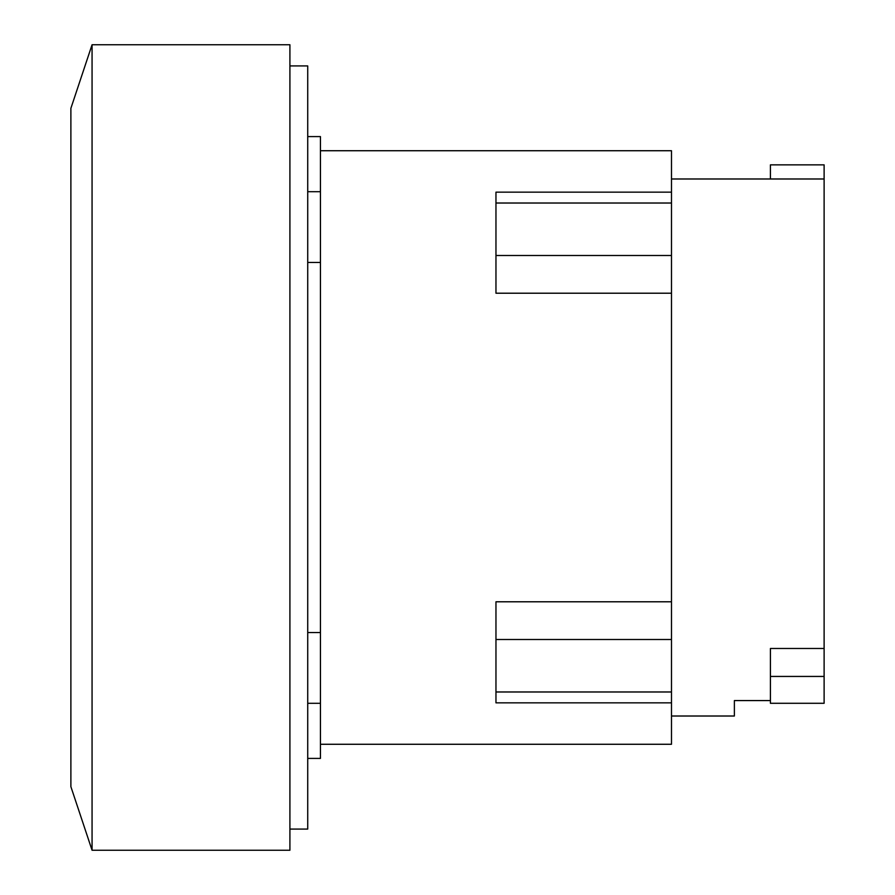 <?xml version="1.0" encoding="UTF-8"?>
<svg xmlns="http://www.w3.org/2000/svg" width="895" height="895" viewBox="0 0 895 895"><rect width="100%" height="100%" fill="white"/><g stroke="black" fill="none" stroke-linecap="round" stroke-linejoin="round"><path stroke-width="1.34" d="M770.416 676.441L770.416 703.291L824.116 703.291L824.116 676.441L770.416 676.441L770.416 648.483L824.116 648.483L824.116 676.441M770.416 178.989L770.416 164.859L824.116 164.859L824.116 648.483M671.485 716.011L734.381 716.011L734.381 700.572L770.416 700.572M671.485 192.156L495.964 192.156L495.964 293.213L671.485 293.213L671.485 150.729L320.444 150.729M671.485 601.787L495.964 601.787L495.964 702.843L671.485 702.843L671.485 293.213M320.444 744.271L671.485 744.271L671.485 702.843M92.062 44.75L70.884 108.329L70.884 786.671L92.062 850.25L289.913 850.25L289.913 44.75L92.062 44.75L92.062 850.25M307.723 758.412L320.444 758.412L320.444 136.588L307.723 136.588M320.444 262.459L307.723 262.459M307.723 632.541L320.444 632.541M289.913 829.072L307.723 829.072L307.723 65.928L289.913 65.928M671.485 255.489L495.964 255.489M671.485 203.02L495.964 203.02M671.485 691.98L495.964 691.98M671.485 639.511L495.964 639.511M671.485 178.989L824.116 178.989M320.444 703.302L307.723 703.302M320.444 191.698L307.723 191.698"/></g></svg>
